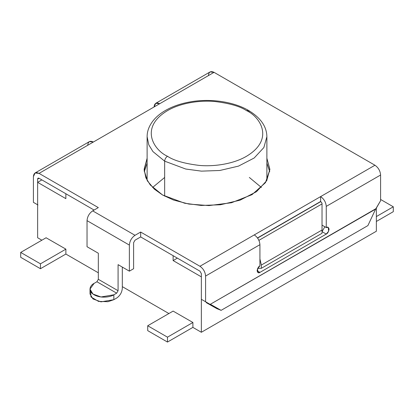 <?xml version="1.0" encoding="UTF-8"?>
<svg xmlns="http://www.w3.org/2000/svg" width="414" height="414" viewBox="0 0 414 414"><rect width="100%" height="100%" fill="white"/><g stroke="black" fill="none" stroke-linecap="round" stroke-linejoin="round"><path stroke-width="0.62" d="M246.516 110.636C259.666 116.396 275.227 139.073 246.516 156.269C233.258 164.104 213.645 166.795 199.098 165.393C184.359 163.582 173.823 160.539 167.484 156.269C165.781 157.46 164.839 159.09 164.658 161.16L185.772 169.041L201.452 171.137L219.808 170.485L238.511 166.107L254.149 158.024L263.858 147.56L266.88 136.713L263.858 147.56L254.149 158.024L238.511 166.107L219.808 170.485L201.452 171.137L185.772 169.041L164.658 161.16L164.658 196.143L164.658 161.16L152.968 151.612L148.786 144.817L147.12 136.713L148.786 144.817L152.968 151.612L164.658 161.16C164.839 159.09 165.781 157.46 167.484 156.269C173.823 160.539 184.359 163.582 199.098 165.393C213.645 166.795 233.258 164.104 246.516 156.269C275.227 139.073 259.666 116.396 246.516 110.636C240.177 106.367 229.641 103.324 214.902 101.513C200.355 100.11 180.742 102.801 167.484 110.636C138.773 127.838 154.334 150.51 167.484 156.269C154.334 150.51 138.773 127.838 167.484 110.636C180.742 102.801 200.355 100.11 214.902 101.513C229.641 103.324 240.177 106.367 246.516 110.636L248.514 110.44L246.516 110.636M322.025 230.013L322.025 203.911L258.905 240.353L322.025 203.911L322.025 203.15L320.788 201.597L257.606 238.076L320.617 201.494L322.025 203.15L322.025 230.013L261.337 265.053L322.025 230.013L322.025 233.273L322.025 230.013M259.925 258.941L261.337 265.053L261.337 268.313L322.025 233.273L261.337 268.313L257.746 268.313L261.337 268.313L261.337 265.053L259.925 258.941M152.575 187.485L164.658 177.456M249.342 177.456L261.425 187.485M201.354 276.868L201.354 332.276L376.362 231.235L376.362 208.045L376.362 231.235L201.354 332.276L201.354 276.868L173.13 260.572L177.363 258.124L173.13 260.572L201.354 276.868M65.862 193.752L94.092 210.048L65.862 193.752L65.862 198.642L65.862 193.752M140.667 236.937L173.13 255.681L173.13 260.572L173.13 255.681L140.667 236.937L199.941 271.165L201.354 273.607L201.354 299.306L205.587 301.754L205.587 276.05C205.23 271.915 203.346 268.655 199.941 266.274L140.667 232.052L140.667 236.937L135.021 240.198L140.667 236.937L140.667 232.052L199.941 266.274L320.617 196.603L254.279 234.904C257.684 237.284 259.568 240.539 259.925 244.679L205.587 276.05L205.587 301.754L201.354 299.306L205.913 301.941L206.41 302.727L216.931 308.673L221.112 310.345L216.931 308.673L206.41 302.727L209.205 303.84L206.41 302.727L205.913 301.941L210.146 304.383L201.354 299.306L201.354 273.607L199.941 271.165L140.667 236.937M41.871 179.899L37.638 182.346L65.862 198.642L37.638 182.346L37.638 237.755L41.871 240.198L37.638 237.755L37.638 182.346L41.871 179.899M46.089 237.765L65.878 249.14L65.878 254.061L98.325 272.795L65.878 254.061L65.878 249.14L46.089 237.765M122.316 286.643L168.891 313.538L122.316 286.643M173.114 311.1L192.898 322.475L192.898 327.396L201.354 332.276L192.898 327.396L192.898 322.475L173.114 311.1M376.362 221.459L393.3 211.678L393.3 206.793L376.362 216.569L393.3 206.793L393.3 211.678L376.362 221.459M380.595 199.455L393.3 206.793L380.595 199.455M147.72 330.646L167.484 342.057L167.484 337.167L147.72 325.756L147.72 330.646L147.72 325.756L173.155 311.074L147.72 325.756L167.484 337.167L192.898 322.49L167.484 337.167L167.484 342.057L192.898 327.381L167.484 342.057L147.72 330.646M65.878 249.156L40.458 263.832L40.458 268.717L65.878 254.046L40.458 268.717L40.458 263.832L20.7 252.421L46.135 237.739L20.7 252.421L20.7 257.311L20.7 252.421L40.458 263.832L65.878 249.156M20.7 257.311L40.458 268.717L20.7 257.311M266.88 180.375L266.88 136.713C266.719 126.503 260.597 117.747 248.514 110.44L249.342 112.266M147.12 158.241L144.129 169.305L145.878 177.813L150.266 184.949L162.542 194.973L154.303 189.105L147.446 180.944L144.155 170.387L147.12 158.241M144.269 171.753L147.12 163.126L144.269 171.753M89.998 289.091L89.998 293.981L92.969 298.949L100.98 301.858L113.85 299.684L116.67 298.054C120.076 295.674 121.959 292.413 122.316 288.273L122.316 267.087L122.316 288.273C121.959 292.413 120.076 295.674 116.67 298.054L113.85 299.684L113.85 294.794L100.98 296.967L92.969 294.064L89.998 289.091L94.092 283.388L96.912 281.758L98.325 279.31L98.325 253.239L87.033 246.718L87.033 220.641C87.395 216.501 89.274 213.246 92.679 210.866L98.325 207.605L39.045 173.383C35.645 171.831 33.762 172.917 33.405 176.638L33.405 202.342L37.638 204.785L37.638 179.086C37.726 178.155 38.197 177.88 39.045 178.268L94.092 210.048L39.045 178.268L37.638 179.086L37.638 204.785L33.405 202.342L37.959 204.971L33.405 202.342L33.405 176.638L35.055 172.985L39.045 173.383L98.325 207.605L92.679 210.866L135.021 235.307L140.667 232.052L135.021 235.307C131.616 237.688 129.732 240.948 129.375 245.088L87.033 220.641L87.033 246.718L98.325 253.239L98.325 279.31L118.083 290.721L118.083 264.644L129.375 271.165L129.375 245.088L129.375 271.165L133.608 268.717L133.608 242.645L133.608 268.717L129.375 271.165L118.083 264.644L118.083 290.721L98.325 279.31L96.912 281.758L116.67 293.164L118.083 290.721L116.67 293.164L96.912 281.758L94.092 283.388C90.806 284.827 86.914 290.493 94.092 294.794C101.539 298.939 111.356 296.693 113.85 294.794L116.67 293.164L113.85 294.794L113.85 299.684L107.997 301.702L98.548 301.413L90.987 296.957L90.656 291.534M257.503 237.931L320.617 201.494L320.617 196.603L374.955 165.233C378.355 167.613 380.238 170.873 380.595 175.013L380.595 200.712L375.622 209.117L367.896 225.599L221.112 310.345L210.597 304.394L221.112 310.345L367.896 225.599L375.622 209.117L210.146 304.383L376.041 208.609L210.146 304.383L205.587 301.754L210.146 304.383L376.041 208.609L380.595 200.712L380.595 175.013C380.238 170.873 378.355 167.613 374.955 165.233L214.059 72.341L374.955 165.233L320.617 196.603L320.617 201.494L257.503 237.931M87.742 145.267C88.099 141.547 89.983 140.46 93.383 142.012L159.721 103.712L39.045 173.383L93.383 142.012L89.393 141.614L35.055 172.985M208.413 75.602C208.77 71.876 210.654 70.789 214.059 72.341L159.721 103.712C156.316 102.16 154.432 103.246 154.075 106.972L155.726 103.319L159.721 103.712L214.059 72.341L210.064 71.943L155.726 103.319M269.731 171.753L266.88 163.126L269.731 171.753M266.88 158.241L269.871 169.657L265.472 182.652L252.002 194.658L231.488 202.741L208.935 205.587L188.913 204.071L173.466 200.014L162.542 194.973L184.711 203.248L201.173 205.453L220.45 204.764L240.089 200.174L256.504 191.682L266.699 180.695L269.871 169.305L266.88 158.241M37.638 179.086L39.045 178.268L38.052 178.17L37.638 179.086M322.025 225.123L326.258 227.571L326.258 206.384C325.901 202.244 324.017 198.984 320.617 196.603C324.017 198.984 325.901 202.244 326.258 206.384L380.595 175.013L326.258 206.384L326.258 227.571L322.025 225.123M259.925 265.866L257.549 268.738L257.932 272.583L259.925 272.386L257.104 270.756L259.925 272.386L326.258 234.086L322.025 231.643L326.258 234.086L328.638 231.214L328.255 227.369L326.258 227.571C327.593 226.613 328.535 227.157 329.083 229.201C328.535 231.871 327.593 233.501 326.258 234.086L259.925 272.386C258.59 273.344 257.653 272.8 257.104 270.756C257.653 268.081 258.59 266.45 259.925 265.866L259.925 244.679L259.925 265.866M258.517 268.313L257.482 268.909L258.517 268.313M324.85 226.753L322.025 231.643L324.85 226.753M254.279 234.904L199.941 266.274C203.346 268.655 205.23 271.915 205.587 276.05L259.925 244.679C259.568 240.539 257.684 237.284 254.279 234.904M133.608 242.645L135.021 240.198L133.608 242.645M92.679 210.866C89.274 213.246 87.395 216.501 87.033 220.641L129.375 245.088C129.732 240.948 131.616 237.688 135.021 235.307L92.679 210.866M147.12 180.375L147.12 136.713C147.089 131.062 149.211 125.582 153.48 120.283C156.119 117.084 159.493 114.181 163.608 111.573C171.132 106.864 180.162 103.609 190.699 101.797C211.036 98.232 234.143 101.922 248.514 110.44"/></g></svg>
